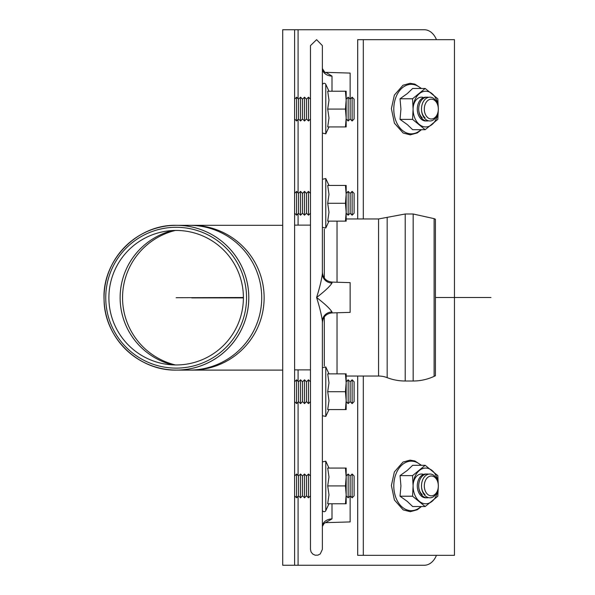 <?xml version="1.0" encoding="UTF-8"?>
<svg xmlns="http://www.w3.org/2000/svg" width="595" height="595" viewBox="0 0 595 595"><rect width="100%" height="100%" fill="white"/><g stroke="black" fill="none" stroke-linecap="round" stroke-linejoin="round"><path stroke-width="0.89" d="M354.107 485.914L354.107 476L352.121 474.014L352.121 497.814L354.107 495.836L354.107 485.914M325.971 522.641L350.143 521.927L350.143 476L352.121 474.014M352.121 497.814L350.143 495.836L348.157 497.814L348.157 474.014L350.143 476M310.471 495.836L308.493 497.814L308.493 474.014L310.471 476M308.493 497.814L306.507 495.836L306.507 476L308.493 474.014M306.507 495.836L304.521 497.814L304.521 474.014L306.507 476M304.521 497.814L302.543 495.836L302.543 476L304.521 474.014M302.543 495.836L300.557 497.814L300.557 474.014L302.543 476M300.557 497.814L298.571 495.836L298.571 476L300.557 474.014M298.571 495.836L296.593 497.814L296.593 474.014L298.571 476M354.107 119L354.107 99.164L352.121 97.186L352.121 120.986L354.107 119M352.121 120.986L350.143 119L350.143 73.073L325.926 72.359C325.636 73.364 324.454 72.062 322.371 68.462A9.914 7.631 0 0 0 331.995 76.093L325.934 72.359M350.143 119L348.157 120.986L348.157 97.186L350.143 99.164L352.121 97.186M310.471 119L308.493 120.986L308.493 97.186L310.471 99.164M308.493 120.986L306.507 119L306.507 99.164L308.493 97.186M306.507 119L304.521 120.986L304.521 97.186L306.507 99.164M304.521 120.986L302.543 119L302.543 99.164L304.521 97.186M302.543 119L300.557 120.986L300.557 97.186L302.543 99.164M300.557 120.986L298.571 119L298.571 99.164L300.557 97.186M298.571 119L296.593 120.986L296.593 97.186L298.571 99.164M354.107 213.211L354.107 193.375L352.121 191.389L352.121 215.189L354.107 213.211M352.121 215.189L350.143 213.211L350.143 193.375L352.121 191.389M350.143 213.211L348.157 215.189L348.157 191.389L350.143 193.375M310.471 213.211L308.493 215.189L308.493 191.389L310.471 193.375M308.493 215.189L306.507 213.211L306.507 193.375L308.493 191.389M306.507 213.211L304.521 215.189L304.521 191.389L306.507 193.375M304.521 215.189L302.543 213.211L302.543 193.375L304.521 191.389M302.543 213.211L300.557 215.189L300.557 191.389L302.543 193.375M300.557 215.189L298.571 213.211L298.571 193.375L300.557 191.389M298.571 213.211L296.593 215.189L296.593 191.389L298.571 193.375M354.107 383.12L354.107 381.789L352.121 379.811L352.121 403.611L354.107 401.625L354.107 383.12M352.121 403.611L350.143 401.625L350.143 381.789L352.121 379.811M350.143 401.625L348.157 403.611L348.157 379.811L350.143 381.789M310.471 401.625L308.493 403.611L308.493 379.811L310.471 381.789M308.493 403.611L306.507 401.625L306.507 381.789L308.493 379.811M306.507 401.625L304.521 403.611L304.521 379.811L306.507 381.789M304.521 403.611L302.543 401.625L302.543 381.789L304.521 379.811M302.543 401.625L300.557 403.611L300.557 379.811L302.543 381.789M300.557 403.611L298.571 401.625L298.571 381.789L300.557 379.811M298.571 401.625L296.593 403.611L296.593 379.811L298.571 381.789M346.171 468.064L346.171 503.764L345.435 503.764L346.171 494.839L345.435 485.914L346.171 476.989L345.435 468.064L346.171 468.064M345.435 503.764L327.704 503.764L328.99 494.839L327.704 485.914L345.435 485.914M327.704 485.914L328.99 476.989L327.704 468.064L345.435 468.064M328.99 468.064L325.777 461.162L325.777 510.666A1.785 1.785 0 0 1 322.371 509.915L322.371 514.98M346.171 118.011L346.171 126.936L345.435 126.936L346.171 118.011L345.435 109.086L346.171 100.161L346.171 118.011M346.171 91.236L346.171 100.161L345.435 91.236L346.171 91.236M345.435 91.236L327.704 91.236L328.99 100.161L327.704 109.086L328.99 118.011L327.704 126.936L345.435 126.936M327.704 109.086L345.435 109.086M328.99 91.236L325.777 84.334A1.785 1.785 0 0 0 322.371 85.085M346.171 185.439L346.171 221.139L345.435 221.139L346.171 212.214L345.435 203.289L346.171 194.364L345.435 185.439L346.171 185.439M345.435 221.139L327.704 221.139L328.99 212.214L327.704 203.289L328.99 194.364L327.704 185.439L345.435 185.439M327.704 203.289L345.435 203.289M346.171 373.861L346.171 409.561L345.435 409.561L346.171 400.636L345.435 391.711L346.171 382.786L345.435 373.861L346.171 373.861M345.435 409.561L327.704 409.561L328.99 400.636L327.704 391.711L328.99 382.786L327.704 373.861L345.435 373.861M327.704 391.711L345.435 391.711M427.812 494.505A9.914 7.014 -90 0 1 427.812 477.331A9.914 7.014 -90 0 1 438.337 485.914A9.914 7.014 -90 0 1 427.812 494.505M425.715 496.223A11.9 8.412 -90 0 1 421.505 485.914A11.9 8.412 -90 0 1 429.917 474.014A11.9 8.412 -90 0 1 438.337 485.914A11.9 8.412 -90 0 1 425.715 496.223M425.009 494.505A9.914 7.014 -90 0 1 421.505 485.914M428.519 497.651A11.9 8.412 -90 0 1 422.904 496.223A11.9 8.412 -90 0 1 418.702 485.914A11.9 8.412 -90 0 1 428.519 474.185M422.205 494.505A9.914 7.014 -90 0 1 418.702 485.914M413.094 485.914L412.566 475.613L425.187 465.305L437.808 475.613L438.337 485.914L437.808 496.223L425.187 506.531L412.566 496.223L413.094 485.914A17.85 12.621 90 0 0 419.401 501.377A17.85 12.621 90 0 0 432.022 501.377A17.85 12.621 90 0 0 438.337 485.914A17.85 12.621 90 0 0 432.022 470.459A17.85 12.621 90 0 0 419.401 470.459A17.85 12.621 90 0 0 413.094 485.914A11.9 8.412 -90 0 1 422.904 474.185M427.812 117.669A9.914 7.014 -90 0 1 427.812 100.496A9.914 7.014 -90 0 1 438.337 109.086A9.914 7.014 -90 0 1 427.812 117.669M425.715 119.387A11.9 8.412 -90 0 1 421.505 109.086A11.9 8.412 -90 0 1 429.917 97.186A11.9 8.412 -90 0 1 438.337 109.086A11.9 8.412 -90 0 1 425.715 119.387M425.009 117.669A9.914 7.014 -90 0 1 421.505 109.086M428.519 120.815A11.9 8.412 -90 0 1 422.904 119.387A11.9 8.412 -90 0 1 418.702 109.086A11.9 8.412 -90 0 1 428.519 97.349M422.205 117.669A9.914 7.014 -90 0 1 418.702 109.086M413.094 109.086L412.566 98.777L425.187 88.469L437.808 98.777L438.337 109.086L437.808 119.387L425.187 129.695L412.566 119.387L413.094 109.086A17.85 12.621 90 0 0 419.401 124.541A17.85 12.621 90 0 0 432.022 124.541A17.85 12.621 90 0 0 438.337 109.086A17.85 12.621 90 0 0 432.022 93.623A17.85 12.621 90 0 0 419.401 93.623A17.85 12.621 90 0 0 413.094 109.086A11.9 8.412 -90 0 1 422.904 97.349M310.471 466.086L310.471 505.75M331.995 282.089L350.143 282.625L350.143 312.375L331.995 312.911C326.127 313.632 322.921 316.934 322.371 322.825L322.371 549.386L320.266 553.923L317.879 555.15L315.194 555.202L312.754 554.071L311.066 551.981L310.471 549.386L310.471 45.614L316.592 39.672L322.371 45.614L322.371 272.175C322.921 278.066 326.127 281.368 331.995 282.089L331.995 283.049A9.914 9.297 180 0 1 322.371 273.752L322.371 215.189M322.371 363.939L322.371 321.248A9.914 9.297 0 0 1 331.995 311.951C329.942 308.634 324.811 303.822 316.6 297.5C324.811 291.178 329.942 286.366 331.995 283.049M322.371 191.389L322.371 164.614M310.471 80.02L310.471 89.25L310.471 80.02M310.471 289.564L310.471 305.436L310.471 289.564M322.371 273.752C321.605 279.784 319.679 287.697 316.6 297.5C319.679 307.303 321.605 315.216 322.371 321.248M331.995 518.907L324.015 523.496L322.371 526.538A9.914 7.631 180 0 1 331.995 518.907L331.995 503.764M310.471 164.614L310.471 183.461M310.471 223.125L310.471 225.111L294.607 225.111M294.607 369.889L310.471 369.889L310.471 371.875M310.471 411.539L310.471 430.386M363.307 376.04L363.307 555.336L357.692 555.336L357.692 376.04M357.692 218.96L357.692 39.664L363.307 39.664L363.307 218.96M363.307 555.336L454.461 555.336L454.461 39.664L363.307 39.664M426.414 474.059A11.9 8.412 90 0 0 417.296 485.914A11.9 8.412 90 0 0 426.414 497.777M412.566 496.223L400.033 496.223L407.255 501.377L412.655 506.531L425.187 506.531M400.033 496.223L400.941 485.914L400.033 475.613L412.566 475.613M400.033 475.613L407.255 470.459L412.655 465.305L425.187 465.305M426.414 97.223A11.9 8.412 90 0 0 417.296 109.086A11.9 8.412 90 0 0 426.414 120.941M412.566 119.387L400.033 119.387L407.255 124.541L412.655 129.695L425.187 129.695M400.033 119.387L400.941 109.086L400.033 98.777L412.566 98.777M400.033 98.777L407.255 93.623L412.655 88.469L425.187 88.469M298.088 496.312L298.088 565.25L282.707 565.25L282.707 29.75L424.309 29.75A19.836 14.027 -90 0 1 436.455 39.664M436.455 555.336A19.836 14.027 -90 0 1 424.309 565.25L298.088 565.25M294.607 565.25L294.607 29.75M434.119 218.648L435.428 219.258L435.428 375.743L434.119 376.352A49.586 49.586 0 0 1 413.168 381.001L413.168 213.999L434.119 218.648L434.119 376.352M387.166 217.354L405.217 213.999L405.217 381.001A49.586 49.586 0 0 1 387.166 377.647A23.8 23.8 0 0 0 378.569 376.04L378.569 218.96L387.166 217.354L387.166 377.647M189.329 370.097A72.389 72.382 -90 0 0 261.711 297.701A72.389 72.382 -90 0 0 189.329 225.312L191.754 225.312A72.389 72.382 90 0 1 264.135 297.701A72.389 72.382 90 0 1 191.754 370.097L176.425 370.097A72.389 72.382 -90 0 0 248.807 297.701A72.389 72.382 -90 0 0 176.425 225.312A72.389 72.382 -90 0 0 104.043 297.701A72.389 72.382 -90 0 0 176.425 370.097C138.576 371.02 104.341 337.841 104.08 299.977C101.775 260.506 136.91 224.248 176.425 225.312A72.374 72.367 90 0 1 248.784 297.701A72.374 72.367 90 0 1 176.417 370.075A72.374 72.367 90 0 1 104.058 297.701A72.374 72.367 90 0 1 176.417 225.326L189.329 225.312A72.389 72.382 90 0 1 261.711 297.701A72.389 72.382 90 0 1 189.329 370.097M172.602 364.869A69.221 69.206 90 0 1 172.602 230.533A69.221 69.206 -90 0 0 172.602 364.869M243.4 297.701A67.257 67.25 -90 0 0 142.525 239.45A67.257 67.25 -90 0 0 142.525 355.951A67.257 67.25 -90 0 0 243.4 297.701M246.546 297.701A70.411 70.396 -90 0 0 140.948 236.728A70.411 70.396 -90 0 0 140.948 358.681A70.411 70.396 -90 0 0 246.546 297.701M490.957 297.5L435.428 297.5M243.4 297.5L176.142 297.701M243.4 297.902L191.754 297.902M325.777 84.334L325.777 133.838L322.371 133.079M328.99 185.439L325.777 178.537L325.777 228.041L322.371 227.29M328.99 373.861L325.777 366.959L325.777 416.463L322.371 415.704L325.777 416.463L328.99 409.561M331.995 312.911L331.995 311.951M331.995 91.236L331.995 76.093M420.977 465.305A24.752 17.5 90 0 0 411.286 461.162A24.752 17.5 90 0 0 394.537 493.077A24.752 17.5 90 0 0 420.977 506.531M420.977 88.469A24.752 17.5 90 0 0 411.286 84.334A24.752 17.5 90 0 0 394.537 116.241A24.752 17.5 90 0 0 420.977 129.695M298.088 29.75L298.088 98.688M298.088 119.483L298.088 192.892M298.088 213.687L298.088 225.111M298.088 369.889L298.088 381.313M298.088 402.108L298.088 475.517M337.038 221.139L337.038 282.238M337.038 312.762L337.038 373.861M324.305 229.068L324.305 278.066M324.305 316.934L324.305 365.932M175.391 364.958A69.221 69.206 90 0 1 175.391 230.444M346.171 495.836L348.157 497.814M346.171 476L348.157 474.014M294.607 495.836L296.593 497.814M294.607 476L296.593 474.014M346.171 119L348.157 120.986M346.171 99.164L348.157 97.186M294.607 119L296.593 120.986M294.607 99.164L296.593 97.186M346.171 213.211L348.157 215.189M346.171 193.375L348.157 191.389M294.607 213.211L296.593 215.189M294.607 193.375L296.593 191.389M346.171 401.625L348.157 403.611M346.171 381.789L348.157 379.811M294.607 401.625L296.593 403.611M294.607 381.789L296.593 379.811M325.777 461.162L322.371 461.921M328.99 503.764L325.777 510.666M325.777 178.537L322.371 179.296L325.777 178.537M328.99 126.936L325.777 133.838M328.99 221.139L325.777 228.041M325.777 366.959L322.371 367.71M421.446 465.305L414.894 460.969L410.067 460.136L402.979 462.07L394.366 471.947L391.391 485.49L394.411 499.993L403.15 509.856L410.253 511.7L417.348 509.744L421.446 506.531M421.446 88.469L414.894 84.133L410.067 83.3L402.979 85.241L394.366 95.111L391.391 108.654L394.411 123.158L403.15 133.027L410.253 134.864L417.348 132.908L421.446 129.695M405.217 381.001L413.168 381.001M405.217 213.999L413.168 213.999M346.171 376.04L378.569 376.04M346.171 218.96L378.569 218.96M282.707 370.097L191.754 370.097M282.707 225.312L191.754 225.312"/></g></svg>

